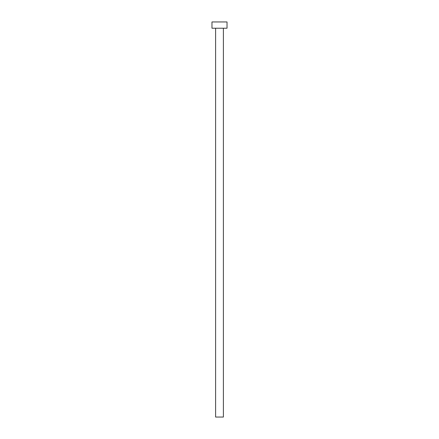 <?xml version="1.0" encoding="UTF-8"?>
<svg xmlns="http://www.w3.org/2000/svg" width="439" height="439" viewBox="0 0 439 439"><rect width="100%" height="100%" fill="white"/><g stroke="black" fill="none" stroke-linecap="round" stroke-linejoin="round"><path stroke-width="0.66" d="M215.609 28.222L215.609 417.05L223.391 417.05L223.391 28.222L223.391 417.05L215.609 417.05L215.609 28.222M211.977 21.95L211.977 28.222L227.023 28.222L227.023 21.95L211.977 21.95L211.977 28.222L227.023 28.222L227.023 21.95L211.977 21.95"/></g></svg>
